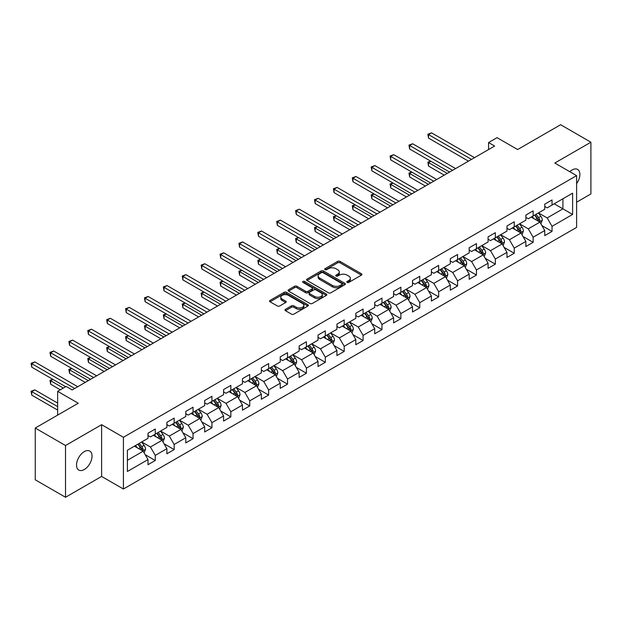<?xml version="1.0" encoding="UTF-8"?>
<svg xmlns="http://www.w3.org/2000/svg" width="622" height="622" viewBox="0 0 622 622"><rect width="100%" height="100%" fill="white"/><g stroke="black" fill="none" stroke-linecap="round" stroke-linejoin="round"><path stroke-width="0.93" d="M347.138 282.419A1.174 0.676 0 0 0 348.802 282.419L361.429 275.126A1.679 0.972 0 0 0 361.926 274.442A1.679 0.972 0 0 0 361.429 273.758L340.032 261.403A1.679 0.972 0 0 0 337.66 261.403L325.026 268.696A1.174 0.676 0 0 0 324.684 269.178A1.174 0.676 0 0 0 325.026 269.653A1.174 0.676 0 0 0 326.69 269.653L328.323 268.712A5.38 3.102 0 0 1 335.934 268.712L337.715 269.738A5.38 3.102 0 0 1 339.293 271.938A5.38 3.102 0 0 1 337.715 274.131L336.082 275.079A1.174 0.676 0 0 0 335.74 275.562A1.174 0.676 0 0 0 336.082 276.036A1.174 0.676 0 0 0 337.746 276.036L339.379 275.095A5.38 3.102 0 0 1 346.99 275.095L348.771 276.121A5.38 3.102 0 0 1 350.349 278.322A5.38 3.102 0 0 1 348.771 280.514L347.138 281.463A1.174 0.676 0 0 0 346.796 281.945A1.174 0.676 0 0 0 347.138 282.419L347.138 281.463M84.289 469.517A10.963 6.329 120 0 0 91.45 459.852A10.963 6.329 120 0 0 89.77 451.074A10.963 6.329 120 0 0 84.289 451.619A10.963 6.329 120 0 0 77.128 461.275A10.963 6.329 120 0 0 78.807 470.061A10.963 6.329 120 0 0 84.289 469.517M576.61 183.63A10.963 6.329 120 0 0 577.605 169.425A10.963 6.329 120 0 0 572.131 169.969A10.963 6.329 120 0 0 569.814 171.711M285.467 309.305A1.679 0.972 0 0 0 284.977 309.997A1.679 0.972 0 0 0 285.467 310.681L291.469 314.149A1.679 0.972 0 0 0 293.848 314.149L307.874 306.047A1.679 0.972 0 0 0 308.372 305.363A1.679 0.972 0 0 0 307.874 304.679L286.478 292.324A1.679 0.972 0 0 0 284.098 292.324L270.072 300.418A1.679 0.972 0 0 0 269.583 301.11A1.679 0.972 0 0 0 270.072 301.794L277.326 305.977A1.679 0.972 0 0 0 279.706 305.977L285.708 302.517A1.679 0.972 0 0 0 286.198 301.825A1.679 0.972 0 0 0 285.708 301.141L282.108 299.065A4.494 2.597 0 0 1 280.794 297.23A4.494 2.597 0 0 1 283.57 294.828A4.494 2.597 0 0 1 288.468 295.396L302.556 303.528A4.494 2.597 0 0 1 303.878 305.363A4.494 2.597 0 0 1 301.102 307.758A4.494 2.597 0 0 1 296.196 307.198L293.848 305.845A1.679 0.972 0 0 0 291.469 305.845L285.467 309.305L285.467 310.681M576.61 202.197L590.9 193.947L590.9 142.205L560.624 124.727L517.628 149.544L497.04 137.664L488.558 142.555L494.614 146.053L72.183 389.94L66.126 386.449L57.644 391.339L57.644 415.115M65.52 445.531L65.52 497.273L101.611 476.436L101.611 424.694L65.52 445.531L35.244 428.053L78.24 403.227L57.644 391.339M101.611 424.694L123.413 437.282L576.61 175.629L576.61 227.372L123.413 489.024L123.413 437.282M590.9 142.205L554.808 163.042L576.61 175.629M328.447 292.799A1.679 0.972 0 0 0 330.818 292.799L344.852 284.705A1.679 0.972 0 0 0 345.342 284.021A1.679 0.972 0 0 0 344.852 283.329L323.448 270.974A1.679 0.972 0 0 0 321.076 270.974L307.043 279.076A1.679 0.972 0 0 0 306.553 279.76A1.679 0.972 0 0 0 307.043 280.452L328.447 292.799M303.412 282.676A1.174 0.676 0 0 1 304.609 282.839L326.34 295.388L312.337 303.474A1.679 0.972 0 0 1 309.958 303.474L288.561 291.119L294.564 287.683L294.564 286.283L288.561 289.751A1.679 0.972 0 0 0 288.064 290.435A1.679 0.972 0 0 0 288.561 291.119L288.561 289.751M294.564 287.683A1.679 0.972 0 0 1 296.943 287.683L296.943 286.283A1.679 0.972 0 0 0 294.564 286.283M296.943 286.283L305.62 291.29A1.679 0.972 0 0 0 307.999 291.29L311.98 288.997A1.679 0.972 0 0 0 312.469 288.305A1.679 0.972 0 0 0 311.98 287.621L302.945 282.404A1.174 0.676 0 0 1 302.603 281.921A1.174 0.676 0 0 1 303.326 281.3A1.174 0.676 0 0 1 304.609 281.447L326.363 294.004A1.679 0.972 0 0 1 326.853 294.688A1.679 0.972 0 0 1 326.363 295.372L326.363 294.004M65.52 497.273L35.244 479.795L35.244 428.053M145.151 454.659L155.267 460.498L155.267 455.39L166.89 448.68L166.89 453.78L174.16 449.589L174.16 444.481L185.784 437.771L185.784 442.872L193.053 438.681L193.053 433.573L204.677 426.863L204.677 431.963L211.947 427.773L211.947 422.665L223.57 415.955L223.57 421.055L230.84 416.864L230.84 411.756L242.463 405.046L242.463 410.155L249.733 405.956L249.733 400.848L261.357 394.138L261.357 399.246L268.626 395.048L268.626 389.94L280.25 383.23L280.25 388.338L287.519 384.139L287.519 379.031L299.143 372.321L299.143 377.43L306.413 373.231L306.413 368.131L318.036 361.413L318.036 366.521L325.306 362.323L325.306 357.222L336.93 350.505L336.93 355.613L344.199 351.414L344.199 346.314L355.823 339.596L355.823 344.705L363.092 340.506L363.092 335.406L374.716 328.688L374.716 333.796L381.986 329.598L381.986 324.497L393.609 317.78L393.609 322.888L400.879 318.689L400.879 313.589L412.503 306.871L412.503 311.98L419.772 307.781L419.772 302.681L431.396 295.963L431.396 301.071L438.666 296.873L438.666 291.772L450.289 285.063L450.289 290.163L457.559 285.964L457.559 280.864L469.182 274.154L469.182 279.255L476.452 275.056L476.452 269.956L488.076 263.246L488.076 268.346L495.345 264.156L495.345 259.047L506.969 252.338L506.969 257.438L514.238 253.247L514.238 248.139L525.862 241.429L525.862 246.53L533.132 242.339L533.132 237.231L544.755 230.521L544.755 235.621L552.025 231.431L552.025 226.322L572.613 214.435L572.613 193.178L562.926 198.776L562.926 208.844L572.613 214.435M155.267 460.498L147.997 464.688L147.997 459.588L127.409 471.476L127.409 450.219L147.997 438.331L147.997 433.223L155.267 429.032L155.267 434.133L166.89 427.423L166.89 422.315L174.16 418.124L174.16 423.224L185.784 416.515L185.784 411.406L193.053 407.216L193.053 412.316L204.677 405.606L204.677 400.498L211.947 396.307L211.947 401.408L223.57 394.698L223.57 389.59L230.84 385.399L230.84 390.499L242.463 383.79L242.463 378.681L249.733 374.491L249.733 379.591L261.357 372.881L261.357 367.781L268.626 363.582L268.626 368.683L280.25 361.973L280.25 356.873L287.519 352.674L287.519 357.774L299.143 351.065L299.143 345.964L306.413 341.766L306.413 346.874L318.036 340.156L318.036 335.056L325.306 330.857L325.306 335.966L336.93 329.248L336.93 324.148L344.199 319.949L344.199 325.057L355.823 318.34L355.823 313.239L363.092 309.041L363.092 314.149L374.716 307.431L374.716 302.331L381.986 298.132L381.986 303.241L393.609 296.523L393.609 291.423L400.879 287.224L400.879 292.332L412.503 285.615L412.503 280.514L419.772 276.316L419.772 281.424L431.396 274.706L431.396 269.606L438.666 265.407L438.666 270.516L450.289 263.806L450.289 258.698L457.559 254.499L457.559 259.607L469.182 252.897L469.182 247.789L476.452 243.591L476.452 248.699L488.076 241.989L488.076 236.881L495.345 232.682L495.345 237.791L506.969 231.081L506.969 225.973L514.238 221.782L514.238 226.882L525.862 220.172L525.862 215.064L533.132 210.874L533.132 215.974L544.755 209.264L544.755 204.156L552.025 199.965L552.025 205.066L572.613 193.178M153.323 435.252L162.047 440.29L150.415 447L141.699 441.962M147.997 435.532L150.415 436.932L155.267 434.133M150.415 447L155.267 455.39M162.047 440.29L166.89 448.68M172.216 424.344L180.94 429.382L169.308 436.092L160.593 431.054M166.89 424.624L169.308 426.023L174.16 423.224M169.308 436.092L174.16 444.481M180.94 429.382L185.784 437.771M191.109 413.436L199.833 418.474L188.202 425.184L179.486 420.153M185.784 413.716L188.202 415.115L193.053 412.316M188.202 425.184L193.053 433.573M199.833 418.474L204.677 426.863M210.003 402.527L218.726 407.566L207.095 414.275L198.379 409.245M204.677 402.807L207.095 404.207L211.947 401.408M207.095 414.275L211.947 422.665M218.726 407.566L223.57 415.955M228.896 391.619L237.62 396.657L225.996 403.367L217.272 398.337M223.57 391.899L225.996 393.298L230.84 390.499M225.996 403.367L230.84 411.756M237.62 396.657L242.463 405.046M247.789 380.711L256.513 385.749L244.889 392.459L236.166 387.428M242.463 380.991L244.889 382.39L249.733 379.591M244.889 392.459L249.733 400.848M256.513 385.749L261.357 394.138M266.683 369.802L275.406 374.841L263.782 381.55L255.059 376.52M261.357 370.082L263.782 371.482L268.626 368.683M263.782 381.55L268.626 389.94M275.406 374.841L280.25 383.23M285.576 358.894L294.299 363.932L282.676 370.642L273.952 365.612M280.25 359.174L282.676 360.573L287.519 357.774M282.676 370.642L287.519 379.031M294.299 363.932L299.143 372.321M304.469 347.986L313.193 353.024L301.569 359.734L292.845 354.703M299.143 348.266L301.569 349.665L306.413 346.874M301.569 359.734L306.413 368.131M313.193 353.024L318.036 361.413M323.362 337.077L332.086 342.116L320.462 348.825L311.739 343.795M318.036 337.357L320.462 338.757L325.306 335.966M320.462 348.825L325.306 357.222M332.086 342.116L336.93 350.505M342.255 326.177L350.979 331.207L339.355 337.917L330.632 332.887M336.93 326.457L339.355 327.848L344.199 325.057M339.355 337.917L344.199 346.314M350.979 331.207L355.823 339.596M361.149 315.268L369.872 320.299L358.249 327.009L349.525 321.978M355.823 315.548L358.249 316.94L363.092 314.149M358.249 327.009L363.092 335.406M369.872 320.299L374.716 328.688M380.042 304.36L388.766 309.391L377.142 316.108L368.418 311.07M374.716 304.64L377.142 306.032L381.986 303.241M377.142 316.108L381.986 324.497M388.766 309.391L393.609 317.78M398.935 293.452L407.659 298.482L396.035 305.2L387.312 300.162M393.609 293.732L396.035 295.131L400.879 292.332M396.035 305.2L400.879 313.589M407.659 298.482L412.503 306.871M417.828 282.543L426.552 287.574L414.928 294.292L406.205 289.253M412.503 282.823L414.928 284.223L419.772 281.424M414.928 294.292L419.772 302.681M426.552 287.574L431.396 295.963M436.722 271.635L445.445 276.666L433.822 283.383L425.098 278.345M431.396 271.915L433.822 273.315L438.666 270.516M433.822 283.383L438.666 291.772M445.445 276.666L450.289 285.063M455.615 260.727L464.339 265.757L452.715 272.475L443.991 267.437M450.289 261.007L452.715 262.406L457.559 259.607M452.715 272.475L457.559 280.864M464.339 265.757L469.182 274.154M474.508 249.819L483.232 254.849L471.608 261.567L462.885 256.528M469.182 250.098L471.608 251.498L476.452 248.699M471.608 261.567L476.452 269.956M483.232 254.849L488.076 263.246M493.401 238.91L502.125 243.941L490.501 250.658L481.778 245.62M488.076 239.19L490.501 240.59L495.345 237.791M490.501 250.658L495.345 259.047M502.125 243.941L506.969 252.338M512.303 228.002L521.018 233.032L509.395 239.75L500.671 234.712M506.969 228.282L509.395 229.681L514.238 226.882M509.395 239.75L514.238 248.139M521.018 233.032L525.862 241.429M531.196 217.094L539.912 222.132L528.288 228.842L519.564 223.803M525.862 217.373L528.288 218.773L533.132 215.974M528.288 228.842L533.132 237.231M539.912 222.132L544.755 230.521M554.202 203.806L562.926 208.844L547.181 217.933L538.458 212.895M544.755 206.465L547.181 207.865L552.025 205.066M547.181 217.933L552.025 226.322M101.611 476.436L123.413 489.024M488.558 142.555L488.558 149.544M127.409 460.288L143.153 451.199L134.43 446.161M143.153 451.199L147.997 459.588M541.91 225.592L552.025 231.431M523.016 236.5L533.132 242.339M504.123 247.408L514.238 253.247M485.23 258.317L495.345 264.156M466.337 269.225L476.452 275.056M447.443 280.125L457.559 285.964M428.55 291.034L438.666 296.873M409.657 301.942L419.772 307.781M390.764 312.85L400.879 318.689M371.87 323.759L381.986 329.598M352.977 334.667L363.092 340.506M334.084 345.575L344.199 351.414M315.191 356.484L325.306 362.323M296.297 367.392L306.413 373.231M277.404 378.3L287.519 384.139M258.511 389.209L268.626 395.048M239.618 400.117L249.733 405.956M220.724 411.025L230.84 416.864M201.831 421.934L211.947 427.773M182.938 432.842L193.053 438.681M164.045 443.75L174.16 449.589M347.605 282.59L348.771 281.914A5.38 3.102 0 0 0 350.349 279.721L350.349 278.322M339.293 271.938L339.293 273.338A5.38 3.102 0 0 1 337.715 275.53L336.549 276.207M361.413 275.142L340.032 262.803A1.679 0.972 0 0 0 337.66 262.803L325.493 269.824M344.829 284.713L323.448 272.374A1.679 0.972 0 0 0 321.076 272.374L307.066 280.46M341.875 284.495A1.174 0.676 0 0 0 342.224 284.021A1.174 0.676 0 0 0 341.875 283.539L323.098 272.693A1.174 0.676 0 0 0 321.426 272.693L319.708 273.688A5.38 3.102 0 0 0 318.13 275.88A5.38 3.102 0 0 0 319.708 278.081L332.545 285.49A5.38 3.102 0 0 0 340.156 285.49L341.875 284.495L341.875 285.895A1.174 0.676 0 0 0 342.224 285.412L342.224 284.021M318.13 275.88L318.13 277.28A5.38 3.102 0 0 0 319.708 279.48L319.708 278.081M341.875 285.895L340.156 286.89A5.38 3.102 0 0 1 332.545 286.89L319.708 279.48M296.943 287.683L305.62 292.69A1.679 0.972 0 0 0 307.999 292.69L311.98 290.388A1.679 0.972 0 0 0 312.469 289.704L312.469 288.305M314.623 296.492A4.494 2.597 0 0 0 319.521 297.052A4.494 2.597 0 0 0 322.305 294.657A4.494 2.597 0 0 0 320.983 292.822L316.023 289.953A1.679 0.972 0 0 0 313.643 289.953L309.663 292.254A1.679 0.972 0 0 0 309.165 292.939A1.679 0.972 0 0 0 309.663 293.623L314.623 296.492L314.623 297.891A4.494 2.597 0 0 0 319.521 298.451A4.494 2.597 0 0 0 322.305 296.056L322.305 294.657M309.165 292.939L309.165 294.338A1.679 0.972 0 0 0 309.663 295.022L309.663 293.623M314.623 297.891L309.663 295.022M303.878 305.363L303.878 306.763A4.494 2.597 0 0 1 301.102 309.157A4.494 2.597 0 0 1 296.196 308.598L293.848 307.245A1.679 0.972 0 0 0 291.469 307.245L285.49 310.697M280.794 297.23L280.794 298.63A4.494 2.597 0 0 0 282.108 300.465L282.108 299.065M285.708 301.141L285.708 302.517L282.108 300.465M307.859 306.063L286.478 293.724A1.679 0.972 0 0 0 284.098 293.724L270.096 301.81M540.868 223.788L542.306 220.157A4.541 2.62 -120 0 0 540.86 216.293L538.364 212.957M534.003 218.719L532.308 216.448M430.828 161.246L428.527 162.575L428.527 166.074L444.232 175.14M539.212 221.72L539.857 220.351A4.541 2.62 -120 0 0 538.559 217.622L536.063 214.279M534.92 214.94L537.696 218.641A2.309 1.337 60 0 1 538.116 219.341L539.857 220.351M534.609 215.119L537.105 218.462A4.541 2.62 60 0 1 538.403 221.191M428.527 166.074L427.858 162.186L447.265 173.39M427.858 162.186L430.564 161.09M471.484 159.403L428.527 134.609L431.551 132.859L474.508 157.661M468.459 161.152L428.527 138.1L428.527 134.609L427.858 134.22L431.551 132.859M428.527 138.1L427.858 134.22M521.975 234.696L523.413 231.065A4.541 2.62 -120 0 0 521.967 227.201L519.471 223.866M515.109 229.627L513.414 227.357M411.935 172.154L409.634 173.484L409.634 176.982L425.339 186.048M520.319 232.628L520.964 231.26A4.541 2.62 -120 0 0 519.665 228.531L517.17 225.187M516.027 225.848L518.802 229.549A2.309 1.337 60 0 1 519.222 230.249L520.964 231.26M515.716 226.027L518.212 229.37A4.541 2.62 60 0 1 519.51 232.099M409.634 176.982L408.965 173.095L428.371 184.299M408.965 173.095L411.671 171.999M503.081 245.604L504.52 241.974A4.541 2.62 -120 0 0 503.074 238.109L500.578 234.774M496.216 240.535L494.521 238.265M393.042 183.062L390.74 184.392L390.74 187.891L406.446 196.956M501.425 243.536L502.071 242.168A4.541 2.62 -120 0 0 500.772 239.439L498.276 236.096M497.133 236.757L499.909 240.457A2.309 1.337 60 0 1 500.329 241.157L502.071 242.168M496.822 236.935L499.318 240.271A4.541 2.62 60 0 1 500.617 243.008M390.74 187.891L390.072 184.003L409.478 195.207M390.072 184.003L392.777 182.907M452.591 170.311L409.634 145.517L412.658 143.768L455.615 168.57M449.566 172.061L409.634 149.008L409.634 145.517L408.965 145.128L412.658 143.768M409.634 149.008L408.965 145.128M433.697 181.22L390.74 156.417L393.765 154.676L436.722 179.478M430.673 182.969L390.74 159.916L390.74 156.417L390.072 156.036L393.765 154.676M390.74 159.916L390.072 156.036M484.188 256.513L485.627 252.882A4.541 2.62 -120 0 0 484.18 249.018L481.685 245.674M477.323 251.443L475.628 249.173M374.149 193.971L371.847 195.3L371.847 198.791L387.553 207.865M482.532 254.445L483.177 253.076A4.541 2.62 -120 0 0 481.879 250.347L479.383 247.004M478.24 247.665L481.016 251.366A2.309 1.337 60 0 1 481.436 252.065L483.177 253.076M477.929 247.844L480.425 251.179A4.541 2.62 60 0 1 481.723 253.916M371.847 198.791L371.178 194.911L390.585 206.115M371.178 194.911L373.884 193.815M465.295 267.413L466.733 263.79A4.541 2.62 -120 0 0 465.287 259.926L462.791 256.583M458.43 262.352L456.735 260.082M355.255 204.879L352.954 206.209L352.954 209.7L368.659 218.773M463.639 265.353L464.284 263.985A4.541 2.62 -120 0 0 462.986 261.248L460.49 257.912M459.347 258.573L462.123 262.274A2.309 1.337 60 0 1 462.543 262.974L464.284 263.985M459.036 258.752L461.532 262.087A4.541 2.62 60 0 1 462.83 264.824M352.954 209.7L352.285 205.82L371.692 217.024M352.285 205.82L354.991 204.724M446.402 278.322L447.84 274.699A4.541 2.62 -120 0 0 446.394 270.834L443.898 267.491M439.536 273.26L437.841 270.99M336.362 215.787L334.061 217.117L334.061 220.608L349.766 229.681M444.746 276.261L445.391 274.893A4.541 2.62 -120 0 0 444.092 272.156L441.597 268.821M440.454 269.481L443.229 273.182A2.309 1.337 60 0 1 443.649 273.882L445.391 274.893M440.143 269.66L442.639 272.996A4.541 2.62 60 0 1 443.937 275.725M334.061 220.608L333.392 216.728L352.798 227.932M333.392 216.728L336.098 215.632M414.804 192.128L371.847 167.326L374.872 165.584L417.828 190.386M411.78 193.877L371.847 170.825L371.847 167.326L371.178 166.945L374.872 165.584M371.847 170.825L371.178 166.945M395.911 203.036L352.954 178.234L355.978 176.493L398.935 201.287M392.886 204.786L352.954 181.733L352.954 178.234L352.285 177.853L355.978 176.493M352.954 181.733L352.285 177.853M377.018 213.945L334.061 189.142L337.085 187.401L380.042 212.195M373.993 215.694L334.061 192.641L334.061 189.142L333.392 188.761L337.085 187.401M334.061 192.641L333.392 188.761M427.508 289.23L428.947 285.607A4.541 2.62 -120 0 0 427.501 281.743L425.005 278.399M420.643 284.168L418.948 281.898M317.469 226.696L315.167 228.025L315.167 231.516L330.873 240.59M425.852 287.17L426.498 285.801A4.541 2.62 -120 0 0 425.199 283.064L422.703 279.729M421.56 280.39L424.336 284.091A2.309 1.337 60 0 1 424.756 284.79L426.498 285.801M421.249 280.569L423.745 283.904A4.541 2.62 60 0 1 425.044 286.633M315.167 231.516L314.499 227.636L333.905 238.84M314.499 227.636L317.204 226.54M358.124 224.853L315.167 200.051L318.192 198.301L361.149 223.104M355.1 226.602L315.167 203.549L315.167 200.051L314.499 199.67L318.192 198.301M315.167 203.549L314.499 199.67M408.615 300.138L410.053 296.515A4.541 2.62 -120 0 0 408.607 292.643L406.112 289.308M401.75 295.069L400.055 292.807M298.576 237.604L296.274 238.934L296.274 242.424L311.98 251.498M406.959 298.078L407.604 296.702A4.541 2.62 -120 0 0 406.306 293.973L403.81 290.637M402.667 291.298L405.443 294.999A2.309 1.337 60 0 1 405.863 295.699L407.604 296.702M402.356 291.477L404.852 294.812A4.541 2.62 60 0 1 406.15 297.541M296.274 242.424L295.606 238.545L315.012 249.749M295.606 238.545L298.311 237.448M339.231 235.761L296.274 210.959L299.299 209.21L342.255 234.012M336.207 237.511L296.274 214.458L296.274 210.959L295.606 210.578L299.299 209.21M296.274 214.458L295.606 210.578M389.722 311.047L391.16 307.423A4.541 2.62 -120 0 0 389.714 303.552L387.218 300.216M382.857 305.977L381.162 303.715M279.682 248.512L277.381 249.842L277.381 253.333L293.086 262.406M388.066 308.986L388.711 307.61A4.541 2.62 -120 0 0 387.413 304.881L384.917 301.546M383.774 302.206L386.55 305.907A2.309 1.337 60 0 1 386.97 306.607L388.711 307.61M383.463 302.385L385.959 305.721A4.541 2.62 60 0 1 387.257 308.45M277.381 253.333L276.712 249.453L296.119 260.657M276.712 249.453L279.418 248.357M320.338 246.67L277.381 221.867L280.405 220.118L323.362 244.92M317.313 248.419L277.381 225.366L277.381 221.867L276.712 221.486L280.405 220.118M277.381 225.366L276.712 221.486M370.829 321.955L372.267 318.324A4.541 2.62 -120 0 0 370.821 314.46L368.325 311.124M363.963 316.886L362.268 314.623M260.789 259.421L258.488 260.75L258.488 264.241L274.193 273.315M369.173 319.895L369.818 318.518A4.541 2.62 -120 0 0 368.519 315.789L366.024 312.454M364.881 313.115L367.656 316.816A2.309 1.337 60 0 1 368.076 317.515L369.818 318.518M364.57 313.294L367.066 316.629A4.541 2.62 60 0 1 368.364 319.358M258.488 264.241L257.819 260.361L277.225 271.565M257.819 260.361L260.525 259.265M301.445 257.578L258.488 232.776L261.512 231.026L304.469 255.829M298.42 259.327L258.488 236.274L258.488 232.776L257.819 232.395L261.512 231.026M258.488 236.274L257.819 232.395M351.935 332.863L353.374 329.232A4.541 2.62 -120 0 0 351.928 325.368L349.432 322.033M345.07 327.794L343.375 325.531M241.896 270.329L239.594 271.651L239.594 275.149L255.3 284.223M350.279 330.803L350.925 329.427A4.541 2.62 -120 0 0 349.626 326.698L347.13 323.362M345.988 324.015L348.763 327.724A2.309 1.337 60 0 1 349.183 328.424L350.925 329.427M345.676 324.202L348.172 327.537A4.541 2.62 60 0 1 349.471 330.266M239.594 275.149L238.926 271.27L258.332 282.474M238.926 271.27L241.631 270.173M282.551 268.486L239.594 243.684L242.619 241.935L285.576 266.737M279.527 270.236L239.594 247.183L239.594 243.684L238.926 243.303L242.619 241.935M239.594 247.183L238.926 243.303M333.042 343.772L334.48 340.141A4.541 2.62 -120 0 0 333.034 336.277L330.539 332.941M326.177 338.702L324.482 336.44M223.003 281.237L220.701 282.559L220.701 286.058L236.407 295.131M331.386 341.711L332.031 340.335A4.541 2.62 -120 0 0 330.733 337.606L328.237 334.271M327.094 334.924L329.87 338.632A2.309 1.337 60 0 1 330.29 339.332L332.031 340.335M326.783 335.11L329.279 338.446A4.541 2.62 60 0 1 330.577 341.175M220.701 286.058L220.032 282.178L239.431 293.382M220.032 282.178L222.738 281.082M263.658 279.395L220.701 254.592L223.726 252.843L266.683 277.645M260.634 281.144L220.701 258.091L220.701 254.592L220.032 254.211L223.726 252.843M220.701 258.091L220.032 254.211M314.149 354.68L315.587 351.049A4.541 2.62 -120 0 0 314.141 347.185L311.645 343.849M307.284 349.611L305.589 347.348M204.109 292.146L201.808 293.467L201.808 296.966L217.513 306.032M312.493 352.62L313.138 351.243A4.541 2.62 -120 0 0 311.84 348.514L309.344 345.179M308.201 345.832L310.977 349.533A2.309 1.337 60 0 1 311.397 350.24L313.138 351.243M307.89 346.019L310.386 349.354A4.541 2.62 60 0 1 311.684 352.083M201.808 296.966L201.139 293.086L220.538 304.29M201.139 293.086L203.845 291.99M244.765 290.303L201.808 265.501L204.832 263.751L247.789 288.554M241.733 292.052L201.808 268.999L201.808 265.501L201.139 265.12L204.832 263.751M201.808 268.999L201.139 265.12M295.256 365.588L296.694 361.957A4.541 2.62 -120 0 0 295.248 358.093L292.744 354.758M288.39 360.519L286.695 358.256M185.216 303.046L182.915 304.376L182.915 307.874L198.62 316.94M293.6 363.528L294.245 362.152A4.541 2.62 -120 0 0 292.946 359.423L290.451 356.087M289.308 356.74L292.083 360.441A2.309 1.337 60 0 1 292.503 361.149L294.245 362.152M288.997 356.927L291.493 360.262A4.541 2.62 60 0 1 292.791 362.991M182.915 307.874L182.246 303.995L201.645 315.198M182.246 303.995L184.952 302.898M225.872 301.211L182.915 276.409L185.939 274.66L228.896 299.462M222.839 302.961L182.915 279.908L182.915 276.409L182.246 276.028L185.939 274.66M182.915 279.908L182.246 276.028M276.362 376.497L277.801 372.866A4.541 2.62 -120 0 0 276.355 369.002L273.851 365.666M269.497 371.427L267.802 369.165M166.323 313.954L164.021 315.284L164.021 318.783L179.727 327.848M274.706 374.436L275.352 373.06A4.541 2.62 -120 0 0 274.053 370.331L271.557 366.996M270.414 367.649L273.19 371.35A2.309 1.337 60 0 1 273.61 372.057L275.352 373.06M270.103 367.835L272.599 371.171A4.541 2.62 60 0 1 273.898 373.9M164.021 318.783L163.353 314.903L182.751 326.107M163.353 314.903L166.058 313.807M206.978 312.12L164.021 287.317L167.046 285.568L210.003 310.37M203.946 313.869L164.021 290.816L164.021 287.317L163.353 286.929L167.046 285.568M164.021 290.816L163.353 286.929M257.469 387.405L258.907 383.774A4.541 2.62 -120 0 0 257.461 379.91L254.958 376.574M250.604 382.336L248.909 380.073M147.43 324.863L145.128 326.192L145.128 329.691L160.834 338.757M255.813 385.345L256.458 383.968A4.541 2.62 -120 0 0 255.16 381.239L252.664 377.904M251.521 378.557L254.297 382.258A2.309 1.337 60 0 1 254.717 382.965L256.458 383.968M251.21 378.744L253.706 382.079A4.541 2.62 60 0 1 255.004 384.808M145.128 329.691L144.459 325.811L163.858 337.007M144.459 325.811L147.157 324.715M188.085 323.028L145.128 298.226L148.153 296.476L191.109 321.279M185.053 324.777L145.128 301.724L145.128 298.226L144.459 297.837L148.153 296.476M145.128 301.724L144.459 297.837M238.576 398.313L240.014 394.682A4.541 2.62 -120 0 0 238.568 390.818L236.065 387.483M231.711 393.244L230.016 390.981M128.536 335.771L126.235 337.101L126.235 340.599L141.94 349.665M236.92 396.253L237.565 394.877A4.541 2.62 -120 0 0 236.267 392.148L233.763 388.812M232.628 389.465L235.404 393.166A2.309 1.337 60 0 1 235.824 393.874L237.565 394.877M232.317 389.652L234.813 392.987A4.541 2.62 60 0 1 236.111 395.716M126.235 340.599L125.566 336.72L144.965 347.916M125.566 336.72L128.264 335.623M169.192 333.936L126.235 309.134L129.259 307.385L172.216 332.187M166.16 335.686L126.235 312.633L126.235 309.134L125.566 308.745L129.259 307.385M126.235 312.633L125.566 308.745M219.683 409.222L221.121 405.591A4.541 2.62 -120 0 0 219.675 401.726L217.171 398.391M212.817 404.152L211.122 401.89M109.643 346.679L107.342 348.009L107.342 351.508L123.047 360.573M218.027 407.161L218.672 405.785A4.541 2.62 -120 0 0 217.373 403.056L214.87 399.721M213.735 400.374L216.51 404.075A2.309 1.337 60 0 1 216.93 404.782L218.672 405.785M213.424 400.56L215.92 403.896A4.541 2.62 60 0 1 217.218 406.625M107.342 351.508L106.673 347.628L126.072 358.824M106.673 347.628L109.371 346.532M150.299 344.845L107.342 320.042L110.366 318.293L153.323 343.095M147.266 346.594L107.342 323.533L107.342 320.042L106.673 319.654L110.366 318.293M107.342 323.533L106.673 319.654M200.789 420.13L202.228 416.499A4.541 2.62 -120 0 0 200.782 412.635L198.278 409.299M193.924 415.061L192.229 412.79M90.75 357.588L88.448 358.917L88.448 362.416L104.154 371.482M199.133 418.07L199.779 416.693A4.541 2.62 -120 0 0 198.48 413.964L195.977 410.629M194.841 411.282L197.617 414.983A2.309 1.337 60 0 1 198.037 415.69L199.779 416.693M194.53 411.469L197.026 414.804A4.541 2.62 60 0 1 198.325 417.533M88.448 362.416L87.78 358.536L107.178 369.732M87.78 358.536L90.478 357.432M131.405 355.753L88.448 330.951L91.473 329.201L134.43 354.004M128.373 357.502L88.448 334.442L88.448 330.951L87.78 330.562L91.473 329.201M88.448 334.442L87.78 330.562M181.896 431.038L183.334 427.407A4.541 2.62 -120 0 0 181.888 423.543L179.385 420.208M175.031 425.969L173.336 423.699M71.857 368.496L69.555 369.826L69.555 373.324L85.261 382.39M180.24 428.97L180.885 427.602A4.541 2.62 -120 0 0 179.587 424.873L177.083 421.537M175.948 422.19L178.724 425.891A2.309 1.337 60 0 1 179.144 426.599L180.885 427.602M175.637 422.377L178.133 425.712A4.541 2.62 60 0 1 179.431 428.441M69.555 373.324L68.886 369.445L88.285 380.641M68.886 369.445L71.584 368.341M112.512 366.661L69.555 341.859L72.58 340.11L115.536 364.912M109.48 368.403L69.555 345.35L69.555 341.859L68.886 341.47L72.58 340.11M69.555 345.35L68.886 341.47M163.003 441.947L164.441 438.316A4.541 2.62 -120 0 0 162.995 434.451L160.492 431.116M156.138 436.877L154.443 434.607M52.963 379.404L50.662 380.734L50.662 384.233L60.311 389.8M161.347 439.878L161.992 438.51A4.541 2.62 -120 0 0 160.694 435.781L158.19 432.446M157.055 433.099L159.831 436.799A2.309 1.337 60 0 1 160.251 437.499L161.992 438.51M156.744 433.277L159.24 436.621A4.541 2.62 60 0 1 160.538 439.35M50.662 384.233L49.993 380.353L63.343 388.058M49.993 380.353L52.691 379.249M93.619 377.57L50.662 352.767L53.686 351.018L96.643 375.82M90.587 379.311L50.662 356.258L50.662 352.767L49.993 352.379L53.686 351.018M50.662 356.258L49.993 352.379M144.11 452.855L145.548 449.224A4.541 2.62 -120 0 0 144.102 445.36L141.598 442.024M137.244 447.786L135.549 445.515M57.644 403.087L34.793 389.893L31.769 391.642L31.769 395.141L57.644 410.085M142.446 450.787L143.099 449.418A4.541 2.62 -120 0 0 141.8 446.689L139.297 443.354M138.162 444.007L140.937 447.708A2.309 1.337 60 0 1 141.357 448.408L143.099 449.418M137.851 444.186L140.347 447.529A4.541 2.62 60 0 1 141.645 450.258M31.769 395.141L31.1 391.261L57.644 406.586M31.1 391.261L34.793 389.893M74.726 388.478L31.769 363.676L34.793 361.926L77.75 386.728M65.644 386.728L31.769 367.167L31.769 363.676L31.1 363.287L34.793 361.926M31.769 367.167L31.1 363.287M348.771 281.914L348.771 280.514M336.082 276.036L336.082 275.079M337.715 275.53L337.715 274.131M325.026 269.653L325.026 268.696M337.66 262.803L337.66 261.403M340.032 262.803L340.032 261.403M361.429 275.126L361.429 273.758M307.043 280.452L307.043 279.076M321.076 272.374L321.076 270.974M323.448 272.374L323.448 270.974M344.852 284.705L344.852 283.329M332.545 286.89L332.545 285.49M340.156 286.89L340.156 285.49M305.62 292.69L305.62 291.29M307.999 292.69L307.999 291.29M311.98 290.388L311.98 288.997M304.609 282.839L304.609 281.447M291.469 307.245L291.469 305.845M293.848 307.245L293.848 305.845M296.196 308.598L296.196 307.198M270.072 301.794L270.072 300.418M284.098 293.724L284.098 292.324M286.478 293.724L286.478 292.324M307.874 306.047L307.874 304.679M539.461 221.867L542.283 220.242M538.559 217.622L540.86 216.293M535.332 219.48L537.105 218.462M520.567 232.776L523.39 231.151M519.665 228.531L521.967 227.201M516.439 230.389L518.212 229.37M501.674 243.684L504.496 242.059M500.772 239.439L503.074 238.109M497.546 241.297L499.318 240.271M482.781 254.592L485.603 252.967M481.879 250.347L484.18 249.018M478.652 252.205L480.425 251.179M463.888 265.501L466.71 263.876M462.986 261.248L465.287 259.926M459.759 263.114L461.532 262.087M444.994 276.409L447.817 274.784M444.092 272.156L446.394 270.834M440.866 274.022L442.639 272.996M426.101 287.317L428.923 285.692M425.199 283.064L427.501 281.743M421.973 284.93L423.745 283.904M407.208 298.226L410.03 296.601M406.306 293.973L408.607 292.643M403.079 295.839L404.852 294.812M388.315 309.134L391.137 307.509M387.413 304.881L389.714 303.552M384.186 306.747L385.959 305.721M369.421 320.042L372.244 318.417M368.519 315.789L370.821 314.46M365.293 317.655L367.066 316.629M350.528 330.951L353.343 329.326M349.626 326.698L351.928 325.368M346.4 328.564L348.172 327.537M331.635 341.859L334.449 340.234M330.733 337.606L333.034 336.277M327.506 339.472L329.279 338.446M312.742 352.767L315.556 351.142M311.84 348.514L314.141 347.185M308.613 350.38L310.386 349.354M293.848 363.676L296.663 362.051M292.946 359.423L295.248 358.093M289.72 361.289L291.493 360.262M274.955 374.584L277.77 372.959M274.053 370.331L276.355 369.002M270.827 372.197L272.599 371.171M256.062 385.492L258.876 383.86M255.16 381.239L257.461 379.91M251.933 383.105L253.706 382.079M237.169 396.401L239.983 394.768M236.267 392.148L238.568 390.818M233.04 394.014L234.813 392.987M218.275 407.301L221.09 405.676M217.373 403.056L219.675 401.726M214.147 404.922L215.92 403.896M199.382 418.209L202.197 416.584M198.48 413.964L200.782 412.635M195.254 415.83L197.026 414.804M180.489 429.118L183.303 427.493M179.587 424.873L181.888 423.543M176.36 426.739L178.133 425.712M161.596 440.026L164.41 438.401M160.694 435.781L162.995 434.451M157.467 437.639L159.24 436.621M142.702 450.934L145.517 449.309M141.8 446.689L144.102 445.36M138.574 448.548L140.347 447.529"/></g></svg>
